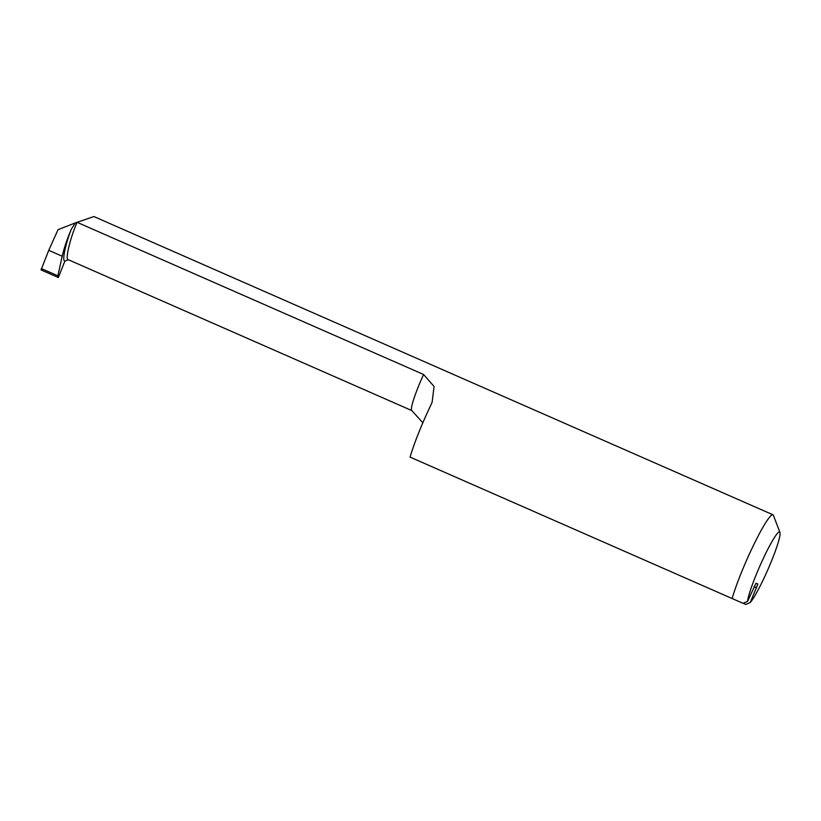 <?xml version="1.0" encoding="UTF-8"?>
<svg xmlns="http://www.w3.org/2000/svg" width="821" height="821" viewBox="0 0 821 821"><rect width="100%" height="100%" fill="white"/><g stroke="black" fill="none" stroke-linecap="round" stroke-linejoin="round"><path stroke-width="1.23" d="M88.647 268.641L68.338 259.723C64.849 260.38 70.001 238.377 77.102 222.317L423.574 374.489L434.073 386.465L432.133 402.157L430.666 405.512A52.431 5.85 113.7 0 0 410.09 457.123L743.036 603.322L747.541 601.403A39.326 4.382 -66.3 0 1 763.407 558.27A39.326 4.382 -66.3 0 1 779.95 532.449A39.326 4.382 -66.3 0 1 769.585 565.659A39.326 4.382 -66.3 0 1 750.23 602.542L757.875 584.029L755.997 583.228L747.541 601.403M743.097 603.291L745.735 604.451L750.23 602.542M779.95 532.449L773.413 515.342A52.431 5.85 113.7 0 0 772.941 514.777A52.431 5.85 113.7 0 0 753.873 544.508A52.431 5.85 113.7 0 0 732.116 598.56M77.102 222.317L93.912 216.549L109.501 223.394M41.05 269.924L48.747 250.323L58.045 229.664L75.358 222.912L71.181 229.459C66.983 239.475 63.997 248.404 62.201 256.234L57.87 275.805L58.342 277.519L41.05 269.924M71.181 229.459C65.208 244.853 61.965 261.14 64.859 261.16L58.342 277.519M64.859 261.16L68.328 259.713L411.793 410.562L422.836 422.774M57.87 275.805L41.296 268.529M77.02 222.275L75.358 222.912M423.574 374.489A33.62 3.746 113.7 0 0 411.793 410.562M62.201 256.234L48.747 250.323M754.027 586.625L756.705 587.795M104.924 221.383L772.941 514.777"/></g></svg>
